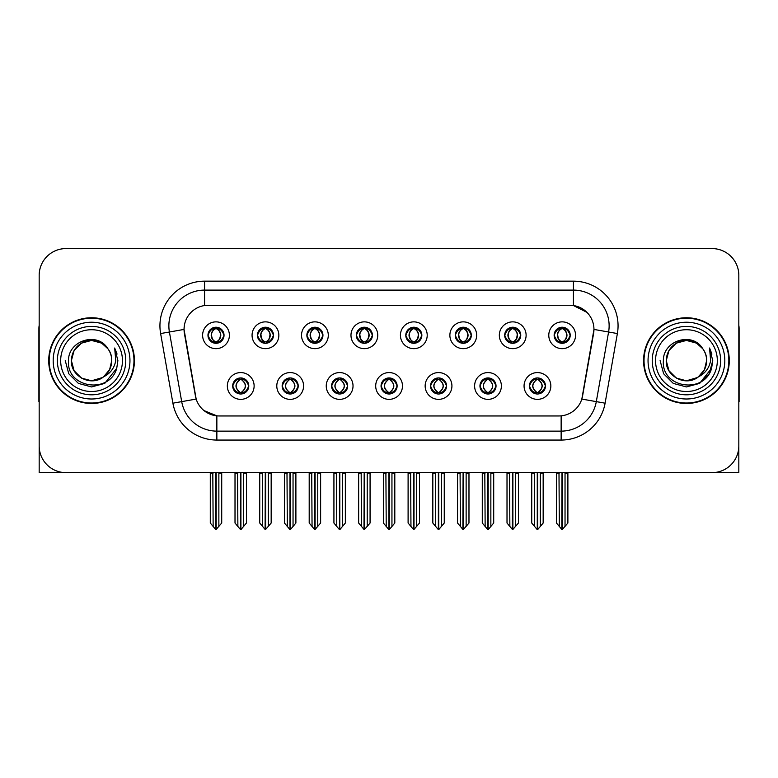 <?xml version="1.0" encoding="UTF-8"?>
<svg xmlns="http://www.w3.org/2000/svg" width="778" height="778" viewBox="0 0 778 778"><rect width="100%" height="100%" fill="white"/><g stroke="black" fill="none" stroke-linecap="round" stroke-linejoin="round"><path stroke-width="1.17" d="M207.969 335.26A8.033 8.033 0 0 0 216.002 343.293A8.033 8.033 0 0 0 224.035 335.26A8.033 8.033 0 0 0 216.002 327.227A8.033 8.033 0 0 0 207.969 335.26L208.047 335.26C209.71 339.753 211.791 341.912 214.3 341.746L213.756 342.972M202.611 335.26A13.391 13.391 0 0 0 216.002 348.651A13.391 13.391 0 0 0 229.393 335.26A13.391 13.391 0 0 0 216.002 321.868A13.391 13.391 0 0 0 202.611 335.26M331.603 385.966A8.033 8.033 0 0 0 339.636 393.999A8.033 8.033 0 0 0 347.669 385.966A8.033 8.033 0 0 0 339.636 377.933A8.033 8.033 0 0 0 331.603 385.966L331.681 385.966C333.198 390.293 335.289 392.452 337.934 392.452L338.887 392.452C333.577 388.125 333.577 383.797 338.887 379.469L337.934 379.469C335.337 379.421 333.247 381.58 331.681 385.966M326.245 385.966A13.391 13.391 0 0 0 339.636 399.357A13.391 13.391 0 0 0 353.027 385.966A13.391 13.391 0 0 0 339.636 372.574A13.391 13.391 0 0 0 326.245 385.966M282.151 385.966A8.033 8.033 0 0 0 290.184 393.999A8.033 8.033 0 0 0 298.217 385.966A8.033 8.033 0 0 0 290.184 377.933A8.033 8.033 0 0 0 282.151 385.966L282.219 385.966C283.746 390.293 285.837 392.452 288.482 392.452L289.435 392.452C284.126 388.125 284.126 383.797 289.435 379.469L288.482 379.469C285.876 379.421 283.795 381.58 282.219 385.966M276.793 385.966A13.391 13.391 0 0 0 290.184 399.357A13.391 13.391 0 0 0 303.576 385.966A13.391 13.391 0 0 0 290.184 372.574A13.391 13.391 0 0 0 276.793 385.966M479.958 385.966A8.033 8.033 0 0 0 488.001 393.999A8.033 8.033 0 0 0 496.033 385.966A8.033 8.033 0 0 0 488.001 377.933A8.033 8.033 0 0 0 479.958 385.966L480.036 385.966C481.563 390.293 483.644 392.452 486.299 392.452L487.252 392.452C481.932 388.125 481.932 383.797 487.252 379.469L486.299 379.469C483.692 379.421 481.601 381.58 480.036 385.966M474.609 385.966A13.391 13.391 0 0 0 488.001 399.357A13.391 13.391 0 0 0 501.382 385.966A13.391 13.391 0 0 0 488.001 372.574A13.391 13.391 0 0 0 474.609 385.966M405.785 335.26A8.033 8.033 0 0 0 413.818 343.293A8.033 8.033 0 0 0 421.851 335.26A8.033 8.033 0 0 0 413.818 327.227A8.033 8.033 0 0 0 405.785 335.26L405.853 335.26C407.516 339.753 409.607 341.912 412.116 341.746L411.572 342.972M400.427 335.26A13.391 13.391 0 0 0 413.818 348.651A13.391 13.391 0 0 0 427.21 335.26A13.391 13.391 0 0 0 413.818 321.868A13.391 13.391 0 0 0 400.427 335.26M504.689 335.26A8.033 8.033 0 0 0 512.721 343.293A8.033 8.033 0 0 0 520.754 335.26A8.033 8.033 0 0 0 512.721 327.227A8.033 8.033 0 0 0 504.689 335.26L504.766 335.26C506.429 339.753 508.511 341.912 511.02 341.746L510.475 342.972M499.33 335.26A13.391 13.391 0 0 0 512.721 348.651A13.391 13.391 0 0 0 526.113 335.26A13.391 13.391 0 0 0 512.721 321.868A13.391 13.391 0 0 0 499.33 335.26M232.7 385.966A8.033 8.033 0 0 0 240.733 393.999A8.033 8.033 0 0 0 248.766 385.966A8.033 8.033 0 0 0 240.733 377.933A8.033 8.033 0 0 0 232.7 385.966L232.768 385.966C234.295 390.293 236.376 392.452 239.031 392.452L239.984 392.452C234.664 388.125 234.664 383.797 239.984 379.469L239.031 379.469C236.424 379.421 234.343 381.58 232.768 385.966M227.341 385.966A13.391 13.391 0 0 0 240.733 399.357A13.391 13.391 0 0 0 254.124 385.966A13.391 13.391 0 0 0 240.733 372.574A13.391 13.391 0 0 0 227.341 385.966M356.324 335.26A8.033 8.033 0 0 0 364.367 343.293A8.033 8.033 0 0 0 372.399 335.26A8.033 8.033 0 0 0 364.367 327.227A8.033 8.033 0 0 0 356.324 335.26L356.402 335.26C358.065 339.753 360.156 341.912 362.665 341.746L362.12 342.972M350.975 335.26A13.391 13.391 0 0 0 364.367 348.651A13.391 13.391 0 0 0 377.748 335.26A13.391 13.391 0 0 0 364.367 321.868A13.391 13.391 0 0 0 350.975 335.26M257.421 335.26A8.033 8.033 0 0 0 265.454 343.293A8.033 8.033 0 0 0 273.486 335.26A8.033 8.033 0 0 0 265.454 327.227A8.033 8.033 0 0 0 257.421 335.26L257.499 335.26C259.162 339.753 261.243 341.912 263.752 341.746L263.207 342.972M252.062 335.26A13.391 13.391 0 0 0 265.454 348.651A13.391 13.391 0 0 0 278.845 335.26A13.391 13.391 0 0 0 265.454 321.868A13.391 13.391 0 0 0 252.062 335.26M306.872 335.26A8.033 8.033 0 0 0 314.905 343.293A8.033 8.033 0 0 0 322.948 335.26A8.033 8.033 0 0 0 314.905 327.227A8.033 8.033 0 0 0 306.872 335.26L306.95 335.26C308.613 339.753 310.704 341.912 313.213 341.746L312.659 342.972M301.524 335.26A13.391 13.391 0 0 0 314.905 348.651A13.391 13.391 0 0 0 328.297 335.26A13.391 13.391 0 0 0 314.905 321.868A13.391 13.391 0 0 0 301.524 335.26M430.506 385.966A8.033 8.033 0 0 0 438.539 393.999A8.033 8.033 0 0 0 446.572 385.966A8.033 8.033 0 0 0 438.539 377.933A8.033 8.033 0 0 0 430.506 385.966L430.584 385.966C432.101 390.293 434.192 392.452 436.847 392.452L437.8 392.452C432.48 388.125 432.48 383.797 437.8 379.469L436.847 379.469C434.241 379.421 432.15 381.58 430.584 385.966M425.148 385.966A13.391 13.391 0 0 0 438.539 399.357A13.391 13.391 0 0 0 451.93 385.966A13.391 13.391 0 0 0 438.539 372.574A13.391 13.391 0 0 0 425.148 385.966M381.055 385.966A8.033 8.033 0 0 0 389.088 393.999A8.033 8.033 0 0 0 397.12 385.966A8.033 8.033 0 0 0 389.088 377.933A8.033 8.033 0 0 0 381.055 385.966L381.132 385.966C382.65 390.293 384.74 392.452 387.395 392.452L388.339 392.452C383.029 388.125 383.029 383.797 388.339 379.469L387.395 379.469C384.789 379.421 382.698 381.58 381.132 385.966M375.696 385.966A13.391 13.391 0 0 0 389.088 399.357A13.391 13.391 0 0 0 402.479 385.966A13.391 13.391 0 0 0 389.088 372.574A13.391 13.391 0 0 0 375.696 385.966M554.14 335.26A8.033 8.033 0 0 0 562.173 343.293A8.033 8.033 0 0 0 570.206 335.26A8.033 8.033 0 0 0 562.173 327.227A8.033 8.033 0 0 0 554.14 335.26L554.218 335.26C555.881 339.753 557.962 341.912 560.471 341.746L559.927 342.972M548.782 335.26A13.391 13.391 0 0 0 562.173 348.651A13.391 13.391 0 0 0 575.564 335.26A13.391 13.391 0 0 0 562.173 321.868A13.391 13.391 0 0 0 548.782 335.26M455.237 335.26A8.033 8.033 0 0 0 463.27 343.293A8.033 8.033 0 0 0 471.303 335.26A8.033 8.033 0 0 0 463.27 327.227A8.033 8.033 0 0 0 455.237 335.26L455.315 335.26C456.978 339.753 459.059 341.912 461.568 341.746L461.023 342.972M449.879 335.26A13.391 13.391 0 0 0 463.27 348.651A13.391 13.391 0 0 0 476.661 335.26A13.391 13.391 0 0 0 463.27 321.868A13.391 13.391 0 0 0 449.879 335.26M529.419 385.966A8.033 8.033 0 0 0 537.452 393.999A8.033 8.033 0 0 0 545.485 385.966A8.033 8.033 0 0 0 537.452 377.933A8.033 8.033 0 0 0 529.419 385.966L529.487 385.966C531.014 390.293 533.095 392.452 535.75 392.452L536.703 392.452C531.384 388.125 531.384 383.797 536.703 379.469L535.75 379.469C533.144 379.421 531.063 381.58 529.487 385.966M524.061 385.966A13.391 13.391 0 0 0 537.452 399.357A13.391 13.391 0 0 0 550.843 385.966A13.391 13.391 0 0 0 537.452 372.574A13.391 13.391 0 0 0 524.061 385.966M184.046 329.366A24.099 24.099 0 0 0 184.415 333.558L195.434 396.041A24.099 24.099 0 0 0 219.163 415.958L558.837 415.958A24.099 24.099 0 0 0 582.566 396.041L593.585 333.558A24.099 24.099 0 0 0 569.856 305.268L208.144 305.268A24.099 24.099 0 0 0 184.046 329.366L184.308 325.797M39.172 275.363L39.172 472.645L738.828 472.645L738.828 275.363A26.783 26.783 0 0 0 712.055 248.581L65.945 248.581A26.783 26.783 0 0 0 39.172 275.363L39.172 445.862A26.783 26.783 0 0 0 65.945 472.645L712.055 472.645A26.783 26.783 0 0 0 738.828 445.862L738.828 275.363M48.722 360.613A42.848 42.848 0 0 0 91.571 403.461A42.848 42.848 0 0 0 134.419 360.613A42.848 42.848 0 0 0 91.571 317.764A42.848 42.848 0 0 0 48.722 360.613M643.581 360.613A42.848 42.848 0 0 0 686.429 403.461A42.848 42.848 0 0 0 729.278 360.613A42.848 42.848 0 0 0 686.429 317.764A42.848 42.848 0 0 0 643.581 360.613M204.575 281.169L573.425 281.169A44.628 44.628 0 0 1 617.382 333.548L605.099 403.179A44.628 44.628 0 0 1 561.142 440.056L216.858 440.056A44.628 44.628 0 0 1 172.901 403.179L160.618 333.548A44.628 44.628 0 0 1 204.575 281.169L204.575 290.097L573.425 290.097A35.71 35.71 0 0 1 608.591 332.002L596.308 401.623A35.71 35.71 0 0 1 561.142 431.129L216.858 431.129A35.71 35.71 0 0 1 181.692 401.623L169.41 332.002A35.71 35.71 0 0 1 204.575 290.097L204.575 305.53L569.856 305.268L573.425 305.53L586.894 312.328M558.837 415.958L219.163 415.958M216.858 440.056L216.858 415.851L203.992 410.58M617.382 333.548L593.954 329.425L581.827 399.075L605.099 403.179M172.901 403.179L196.173 399.075L184.046 329.425L169.41 332.002A35.71 35.71 0 0 1 168.875 325.797M582.566 396.041L582.421 396.799M195.579 396.799L195.434 396.041M712.055 248.581L65.945 248.581M538.833 393.882L538.191 392.452L539.144 392.452C541.751 392.511 543.841 390.342 545.407 385.956C543.88 381.628 541.789 379.469 539.144 379.469L539.689 378.254M538.833 378.05L538.191 379.469L539.144 379.469M536.966 392.452L536.295 393.911L536.976 392.452C531.325 388.125 531.325 383.797 536.976 379.469L536.295 378.011L536.976 379.469C531.51 383.797 531.51 388.125 536.966 392.452M536.703 379.469L536.071 378.05M538.191 379.469C543.511 383.797 543.511 388.125 538.191 392.452L537.929 392.452C543.384 388.125 543.384 383.797 537.929 379.469L538.6 378.011M538.191 392.452L538.6 393.911M534.262 472.645L534.593 526.443L537.083 529.419L537.812 529.419L543.161 523.04L543.161 473.092L540.302 473.092L540.302 526.443M537.627 472.645L537.627 529.419M537.267 529.419L537.267 472.645M531.734 472.645L531.734 523.04L534.593 526.443M534.593 473.092L531.734 473.092M558.993 472.645L559.324 526.443L561.813 529.419L561.998 472.645M562.358 472.645L562.358 529.419L567.891 523.04L567.891 473.092L565.032 473.092L565.363 472.645M556.465 472.645L556.465 523.04L559.324 526.443M559.324 473.092L556.465 473.092M565.032 526.443L565.032 473.092M560.792 343.176L561.424 341.746L560.471 341.746M560.792 327.344L561.424 328.773L560.471 328.773C557.884 328.724 555.803 330.893 554.218 335.26M570.206 335.26L570.138 335.26C568.592 330.942 566.501 328.783 563.875 328.773L562.922 328.773C565.48 330.135 566.822 332.303 566.977 335.26C566.822 338.226 565.48 340.385 562.922 341.746L563.875 341.746L564.42 342.972M570.138 335.26C568.524 339.665 566.442 341.834 563.875 341.746M561.424 341.746L561.687 341.746C559.071 340.385 557.69 338.226 557.534 335.26C557.69 332.303 559.071 330.135 561.687 328.773L561.026 327.314L561.697 328.773C559.79 329.541 558.448 331.302 557.651 334.054C557.875 338.391 559.217 340.959 561.697 341.746L561.026 343.215L561.424 341.746C558.876 340.385 557.525 338.226 557.379 335.26C557.525 332.303 558.876 330.135 561.424 328.773M562.659 328.773L562.659 328.773C564.556 329.541 565.907 331.302 566.705 334.054C566.481 338.391 565.129 340.959 562.65 341.746L563.321 343.215L562.659 341.746C565.275 340.385 566.666 338.226 566.822 335.26C566.666 332.303 565.275 330.135 562.659 328.773L563.33 327.314L562.65 328.773M39.172 417.747L39.172 408.82M39.172 325.399A17.855 17.855 0 0 0 38.9 328.481L38.9 401.672A17.855 17.855 0 0 1 39.172 401.652M489.381 393.882L488.74 392.452L489.693 392.452C492.299 392.511 494.39 390.342 495.956 385.956C494.429 381.628 492.338 379.469 489.693 379.469L490.237 378.254M489.381 378.05L488.74 379.469L489.693 379.469M487.514 392.452L486.843 393.911L487.524 392.452C481.874 388.125 481.874 383.797 487.524 379.469L486.843 378.011L487.524 379.469C482.059 383.797 482.059 388.125 487.514 392.452M487.252 379.469L486.61 378.05M488.74 379.469C494.059 383.797 494.059 388.125 488.74 392.452L488.477 392.452C493.933 388.125 493.933 383.797 488.477 379.469L489.148 378.011M488.74 392.452L489.148 393.911M484.811 472.645L485.141 526.443L487.631 529.419L488.36 529.419L493.709 523.04L493.709 473.092L490.85 473.092L490.85 526.443M488.176 472.645L488.176 529.419M487.816 529.419L487.816 472.645M482.282 472.645L482.282 523.04L485.141 526.443M485.141 473.092L482.282 473.092M439.92 393.882L439.288 392.452L440.241 392.452C442.847 392.511 444.928 390.342 446.504 385.956C444.967 381.628 442.886 379.469 440.241 379.469L440.786 378.254M439.92 378.05L439.288 379.469L440.241 379.469M438.063 392.452L437.392 393.911L438.063 392.452C432.422 388.125 432.422 383.797 438.063 379.469L437.392 378.011L438.063 379.469C432.607 383.797 432.607 388.125 438.063 392.452M437.8 379.469L437.158 378.05M439.288 379.469C444.608 383.797 444.608 388.125 439.288 392.452L439.025 392.452C444.481 388.125 444.481 383.797 439.025 379.469L439.696 378.011M439.288 392.452L439.696 393.911M435.359 472.645L435.69 526.443L438.179 529.419L438.909 529.419L444.257 523.04L444.257 473.092L441.398 473.092L441.398 526.443M438.724 472.645L438.724 529.419M438.364 529.419L438.364 472.645M432.831 472.645L432.831 523.04L435.69 526.443M435.69 473.092L432.831 473.092M390.468 393.882L389.836 392.452L390.789 392.452C393.396 392.511 395.477 390.342 397.052 385.956C395.516 381.628 393.435 379.469 390.789 379.469L391.334 378.254M390.468 378.05L389.836 379.469L390.789 379.469M388.611 392.452L387.94 393.911L388.611 392.452C382.961 388.125 382.961 383.797 388.611 379.469L387.94 378.011L388.611 379.469C383.155 383.797 383.155 388.125 388.611 392.452M388.339 379.469L387.707 378.05M389.836 379.469C395.156 383.797 395.156 388.125 389.836 392.452L389.574 392.452C395.029 388.125 395.029 383.797 389.574 379.469L390.245 378.011M389.836 392.452L390.245 393.911M385.898 472.645L386.228 526.443L388.728 529.419L389.457 529.419L394.806 523.04L394.806 473.092L391.947 473.092L391.947 526.443M389.272 472.645L389.272 529.419M388.912 529.419L388.912 472.645M383.379 472.645L383.379 523.04L386.228 526.443M386.228 473.092L383.379 473.092M509.532 472.645L509.862 526.443L512.352 529.419L512.546 472.645M512.896 472.645L512.896 529.419L518.44 523.04L518.44 473.092L515.581 473.092L515.911 472.645M507.013 472.645L507.013 523.04L509.862 526.443M509.862 473.092L507.013 473.092M515.581 526.443L515.581 473.092M511.34 343.176L511.973 341.746L511.02 341.746M511.34 327.344L511.973 328.773L511.02 328.773C508.433 328.724 506.352 330.893 504.766 335.26M520.754 335.26L520.686 335.26C519.13 330.942 517.049 328.783 514.423 328.773L513.47 328.773C516.018 330.135 517.37 332.303 517.526 335.26C517.37 338.226 516.018 340.385 513.47 341.746L514.423 341.746L514.968 342.972M520.686 335.26C519.072 339.665 516.991 341.834 514.423 341.746M511.973 341.746L512.235 341.746C509.619 340.385 508.238 338.226 508.083 335.26C508.238 332.303 509.619 330.135 512.235 328.773L511.564 327.314L512.245 328.773C510.339 329.541 508.987 331.302 508.199 334.054C508.423 338.391 509.765 340.959 512.245 341.746L511.574 343.215L511.973 341.746C509.425 340.385 508.073 338.226 507.917 335.26C508.073 332.303 509.425 330.135 511.973 328.773M513.208 328.773L513.208 328.773C515.104 329.541 516.456 331.302 517.244 334.054C517.03 338.391 515.678 340.959 513.198 341.746L513.869 343.215L513.208 341.746C515.824 340.385 517.214 338.226 517.36 335.26C517.214 332.303 515.824 330.135 513.208 328.773L513.879 327.314L513.198 328.773M460.08 472.645L460.411 526.443L462.9 529.419L463.095 472.645M463.445 472.645L463.445 529.419L468.978 523.04L468.978 473.092L466.129 473.092L466.46 472.645M457.552 472.645L457.552 523.04L460.411 526.443M460.411 473.092L457.552 473.092M466.129 526.443L466.129 473.092M461.889 343.176L462.521 341.746L461.568 341.746M461.889 327.344L462.521 328.773L461.568 328.773C458.981 328.724 456.9 330.893 455.315 335.26M471.303 335.26L471.225 335.26C469.679 330.942 467.597 328.783 464.972 328.773L464.019 328.773C466.567 330.135 467.918 332.303 468.074 335.26C467.918 338.226 466.567 340.385 464.019 341.746L464.972 341.746L465.516 342.972M471.225 335.26C469.62 339.665 467.529 341.834 464.972 341.746M462.521 341.746L462.784 341.746C460.168 340.385 458.777 338.226 458.631 335.26C458.777 332.303 460.168 330.135 462.784 328.773L462.113 327.314L462.793 328.773C460.887 329.541 459.535 331.302 458.748 334.054C458.962 338.391 460.313 340.959 462.793 341.746L462.122 343.215L462.521 341.746C459.973 340.385 458.621 338.226 458.466 335.26C458.621 332.303 459.973 330.135 462.521 328.773M463.756 328.773L463.756 328.773C465.652 329.541 467.004 331.302 467.792 334.054C467.568 338.391 466.226 340.959 463.746 341.746L464.417 343.215L463.756 341.746C466.372 340.385 467.753 338.226 467.909 335.26C467.753 332.303 466.372 330.135 463.756 328.773L464.427 327.314L463.746 328.773M410.628 472.645L410.959 526.443L413.449 529.419L413.633 472.645M413.993 472.645L413.993 529.419L419.527 523.04L419.527 473.092L416.668 473.092L416.998 472.645M408.1 472.645L408.1 523.04L410.959 526.443M410.959 473.092L408.1 473.092M416.668 526.443L416.668 473.092M412.428 343.176L413.069 341.746L412.116 341.746M412.428 327.344L413.069 328.773L412.116 328.773C409.529 328.724 407.439 330.893 405.853 335.26M421.851 335.26L421.773 335.26C420.227 330.942 418.146 328.783 415.52 328.773L414.567 328.773C417.115 330.135 418.467 332.303 418.613 335.26C418.467 338.226 417.115 340.385 414.567 341.746L415.52 341.746L416.065 342.972M421.773 335.26C420.169 339.665 418.078 341.834 415.52 341.746M413.069 341.746L413.332 341.746C410.716 340.385 409.325 338.226 409.17 335.26C409.325 332.303 410.716 330.135 413.332 328.773L412.661 327.314L413.342 328.773C411.436 329.541 410.084 331.302 409.286 334.054C409.51 338.391 410.862 340.959 413.342 341.746L412.671 343.215L413.069 341.746C410.512 340.385 409.17 338.226 409.014 335.26C409.17 332.303 410.512 330.135 413.069 328.773M414.304 328.773L414.304 328.773C416.201 329.541 417.543 331.302 418.34 334.054C418.117 338.391 416.775 340.959 414.295 341.746L414.966 343.215L414.304 341.746C416.92 340.385 418.301 338.226 418.457 335.26C418.301 332.303 416.92 330.135 414.304 328.773L414.966 327.314L414.295 328.773M361.177 472.645L361.507 526.443L363.997 529.419L364.182 472.645M364.542 472.645L364.542 529.419L370.075 523.04L370.075 473.092L367.216 473.092L367.547 472.645M358.648 472.645L358.648 523.04L361.507 526.443M361.507 473.092L358.648 473.092M367.216 526.443L367.216 473.092M362.976 343.176L363.618 341.746L362.665 341.746M362.976 327.344L363.618 328.773L362.665 328.773C360.078 328.724 357.987 330.893 356.402 335.26M372.399 335.26L372.322 335.26C370.775 330.942 368.684 328.783 366.059 328.773L365.115 328.773C367.663 330.135 369.015 332.303 369.161 335.26C369.015 338.226 367.663 340.385 365.115 341.746L366.059 341.746L366.613 342.972M372.322 335.26C370.717 339.665 368.626 341.834 366.059 341.746M363.618 341.746L363.88 341.746C361.264 340.385 359.874 338.226 359.718 335.26C359.874 332.303 361.264 330.135 363.88 328.773C361.984 329.541 360.632 331.302 359.835 334.054C360.058 338.391 361.41 340.959 363.88 341.746L363.618 341.746C361.06 340.385 359.708 338.226 359.562 335.26C359.708 332.303 361.06 330.135 363.618 328.773L363.618 328.773M364.853 328.773L364.853 328.773C366.749 329.541 368.091 331.302 368.889 334.054C368.665 338.391 367.313 340.959 364.843 341.746L365.514 343.215L364.853 341.746C367.469 340.385 368.85 338.226 369.005 335.26C368.85 332.303 367.469 330.135 364.853 328.773L365.514 327.314L364.843 328.773M738.828 408.82L738.828 417.747M738.828 325.399A17.855 17.855 0 0 1 739.1 328.481L739.1 401.672A17.855 17.855 0 0 0 738.828 401.652M122.457 360.613A30.887 30.887 0 0 1 91.571 391.509A30.887 30.887 0 0 1 60.674 360.613A30.887 30.887 0 0 1 91.571 329.726A30.887 30.887 0 0 1 122.457 360.613M102.579 377.524L91.571 380.792L81.476 378.089L74.095 370.707L71.391 360.613C71.664 353.008 75.019 347.183 81.476 343.137C94.05 335.085 112.431 345.695 111.75 360.613C111.478 368.227 108.113 374.053 101.655 378.089C89.081 386.141 70.701 375.531 71.391 360.613C71.664 353.008 75.019 347.183 81.476 343.137C94.05 335.085 112.431 345.695 111.75 360.613L109.62 369.638L103.581 376.824A20.179 20.179 0 0 0 107.918 348.787C97.542 331.117 68.075 340.638 68.513 360.613C66.179 388.29 109.62 394.504 116.729 368.305L117.886 360.613L114.677 348.029L115.757 360.613C114.385 368.033 110.32 373.44 103.591 376.824L101.655 378.089L91.571 380.792L81.476 378.089L74.095 370.707L71.391 360.613L74.095 350.528L81.476 343.137M49.17 360.613A42.401 42.401 0 0 1 91.571 318.212A42.401 42.401 0 0 1 133.972 360.613A42.401 42.401 0 0 1 91.571 403.014A42.401 42.401 0 0 1 49.17 360.613M111.75 360.613C111.478 368.227 108.113 374.053 101.655 378.089C89.081 386.141 70.701 375.531 71.391 360.613L74.095 350.528L81.476 343.137L91.571 340.433L101.655 343.137L107.918 348.787M103.591 376.824C91.454 386.899 70.535 376.601 71.391 360.613C72.16 350.168 77.537 343.584 87.515 340.842M114.677 348.029L117.06 354.068M116.749 368.266L104.729 383.408L91.571 386.929L78.413 383.408L68.775 373.771L65.255 360.613M717.326 360.613A30.887 30.887 0 0 1 686.429 391.509A30.887 30.887 0 0 1 655.543 360.613A30.887 30.887 0 0 1 686.429 329.726A30.887 30.887 0 0 1 717.326 360.613M697.448 377.524L686.429 380.792L676.345 378.089L668.954 370.707L666.25 360.613C666.522 353.008 669.887 347.183 676.345 343.137C688.919 335.085 707.299 345.695 706.609 360.613C706.336 368.227 702.981 374.053 696.524 378.089C683.95 386.141 665.569 375.531 666.25 360.613C665.404 376.601 686.313 386.899 698.459 376.824A20.179 20.179 0 0 0 702.787 348.787C692.41 331.117 662.944 340.638 663.381 360.613C661.047 388.29 704.489 394.504 711.598 368.305L712.745 360.613L709.546 348.029L710.625 360.613C709.244 368.033 705.189 373.44 698.459 376.824L696.524 378.089L686.429 380.792L676.345 378.089L668.954 370.707L666.25 360.613L668.954 350.528L676.345 343.137M644.028 360.613A42.401 42.401 0 0 1 686.429 318.212A42.401 42.401 0 0 1 728.83 360.613A42.401 42.401 0 0 1 686.429 403.014A42.401 42.401 0 0 1 644.028 360.613M706.609 360.613C706.336 368.227 702.981 374.053 696.524 378.089C683.95 386.141 665.569 375.531 666.25 360.613C666.522 353.008 669.887 347.183 676.345 343.137C688.919 335.085 707.299 345.695 706.609 360.613L704.44 369.735L698.274 376.951M682.384 340.842C672.406 343.584 667.028 350.168 666.25 360.613L668.954 350.528L676.345 343.137L686.429 340.433L696.524 343.137L702.787 348.787M709.546 348.029L711.919 354.068L709.594 348.116M711.598 368.305L699.587 383.408L686.429 386.929L673.271 383.408L663.644 373.771L660.114 360.613L663.644 373.771L673.271 383.408L686.429 386.929L699.587 383.408L709.225 373.771L712.745 360.613M341.017 393.882L340.385 392.452L341.338 392.452C343.944 392.511 346.025 390.342 347.601 385.956C346.064 381.628 343.973 379.469 341.338 379.469L341.882 378.254M341.017 378.05L340.385 379.469L341.338 379.469M339.15 392.452L338.488 393.911L339.159 392.452C333.509 388.125 333.509 383.797 339.159 379.469L338.488 378.011L339.159 379.469C333.704 383.797 333.704 388.125 339.15 392.452M338.887 379.469L338.255 378.05M340.385 379.469L340.783 378.011L340.385 379.469C345.695 383.797 345.695 388.125 340.385 392.452L340.783 393.911L340.112 392.452C345.568 388.125 345.568 383.797 340.122 379.469C345.763 383.797 345.763 388.125 340.112 392.452L340.385 392.452M336.446 472.645L336.777 526.443L339.266 529.419L340.005 529.419L345.344 523.04L345.344 473.092L342.495 473.092L342.495 526.443M339.811 472.645L339.811 529.419M339.461 529.419L339.461 472.645M333.927 472.645L333.927 523.04L336.777 526.443M336.777 473.092L333.927 473.092M291.565 393.882L290.933 392.452L291.876 392.452C294.483 392.511 296.574 390.342 298.139 385.956C296.613 381.628 294.522 379.469 291.876 379.469L292.431 378.254M291.565 378.05L290.933 379.469L291.876 379.469M289.698 392.452L289.027 393.911L289.708 392.452C284.058 388.125 284.058 383.797 289.708 379.469L289.027 378.011L289.708 379.469C284.242 383.797 284.242 388.125 289.698 392.452M289.435 379.469L288.803 378.05M290.933 379.469L291.332 378.011L290.933 379.469C296.243 383.797 296.243 388.125 290.933 392.452L291.332 393.911L290.661 392.452C296.117 388.125 296.117 383.797 290.671 379.469C296.311 383.797 296.311 388.125 290.661 392.452L290.933 392.452M286.994 472.645L287.325 526.443L289.815 529.419L290.544 529.419L295.893 523.04L295.893 473.092L293.043 473.092L293.043 526.443M290.359 472.645L290.359 529.419M290 529.419L290 472.645M284.466 472.645L284.466 523.04L287.325 526.443M287.325 473.092L284.466 473.092M242.114 393.882L241.472 392.452L242.425 392.452C245.031 392.511 247.122 390.342 248.688 385.956C247.161 381.628 245.07 379.469 242.425 379.469L242.969 378.254M242.114 378.05L241.472 379.469L242.425 379.469M240.246 392.452L239.575 393.911L240.256 392.452C234.606 388.125 234.606 383.797 240.256 379.469L239.575 378.011L240.256 379.469C234.791 383.797 234.791 388.125 240.246 392.452M239.984 379.469L239.352 378.05M241.472 379.469L241.88 378.011L241.472 379.469C246.791 383.797 246.791 388.125 241.472 392.452L241.88 393.911L241.209 392.452C246.665 388.125 246.665 383.797 241.209 379.469C246.859 383.797 246.859 388.125 241.209 392.452L241.472 392.452M237.543 472.645L237.874 526.443L240.363 529.419L241.092 529.419L246.441 523.04L246.441 473.092L243.582 473.092L243.582 526.443M240.908 472.645L240.908 529.419M240.548 529.419L240.548 472.645M235.014 472.645L235.014 523.04L237.874 526.443M237.874 473.092L235.014 473.092M311.725 472.645L312.056 526.443L314.545 529.419L314.73 472.645M315.09 472.645L315.09 529.419L320.624 523.04L320.624 473.092L317.764 473.092L318.095 472.645M309.197 472.645L309.197 523.04L312.056 526.443M312.056 473.092L309.197 473.092M317.764 526.443L317.764 473.092M313.524 343.176L314.156 341.746L313.213 341.746M313.524 327.344L314.156 328.773L313.213 328.773C310.626 328.724 308.535 330.893 306.95 335.26M322.948 335.26L322.87 335.26C321.324 330.942 319.233 328.783 316.607 328.773L315.664 328.773C318.212 330.135 319.564 332.303 319.709 335.26C319.564 338.226 318.212 340.385 315.664 341.746L316.607 341.746L317.152 342.972M322.87 335.26C321.256 339.665 319.175 341.834 316.607 341.746M314.156 341.746L314.429 341.746C311.803 340.385 310.422 338.226 310.266 335.26C310.422 332.303 311.803 330.135 314.429 328.773C312.523 329.541 311.181 331.302 310.383 334.054C310.607 338.391 311.959 340.959 314.429 341.746L314.156 341.746C311.608 340.385 310.257 338.226 310.111 335.26C310.257 332.303 311.608 330.135 314.156 328.773L314.156 328.773M315.391 328.773L315.391 328.773C317.288 329.541 318.64 331.302 319.437 334.054C319.213 338.391 317.862 340.959 315.391 341.746L316.053 343.215L315.391 341.746C318.007 340.385 319.398 338.226 319.554 335.26C319.398 332.303 318.007 330.135 315.391 328.773L316.062 327.314L315.391 328.773M262.274 472.645L262.604 526.443L265.094 529.419L265.279 472.645M265.638 472.645L265.638 529.419L271.172 523.04L271.172 473.092L268.313 473.092L268.643 472.645M259.745 472.645L259.745 523.04L262.604 526.443M262.604 473.092L259.745 473.092M268.313 526.443L268.313 473.092M264.073 343.176L264.705 341.746L263.752 341.746M264.073 327.344L264.705 328.773L263.752 328.773C261.165 328.724 259.084 330.893 257.499 335.26M273.486 335.26L273.418 335.26C271.872 330.942 269.781 328.783 267.155 328.773L266.202 328.773C268.76 330.135 270.102 332.303 270.258 335.26C270.102 338.226 268.76 340.385 266.202 341.746L267.155 341.746L267.7 342.972M273.418 335.26C271.804 339.665 269.723 341.834 267.155 341.746M264.705 341.746L264.967 341.746C262.351 340.385 260.97 338.226 260.815 335.26C260.97 332.303 262.351 330.135 264.967 328.773C263.071 329.541 261.729 331.302 260.931 334.054C261.155 338.391 262.507 340.959 264.977 341.746L264.705 341.746C262.157 340.385 260.805 338.226 260.659 335.26C260.805 332.303 262.157 330.135 264.705 328.773L264.705 328.773M265.94 328.773L265.94 328.773C267.836 329.541 269.188 331.302 269.985 334.054C269.762 338.391 268.41 340.959 265.93 341.746L266.601 343.215L265.94 341.746C268.556 340.385 269.947 338.226 270.102 335.26C269.947 332.303 268.556 330.135 265.94 328.773L266.611 327.314L265.93 328.773M212.812 472.645L213.143 526.443L215.632 529.419L215.827 472.645M216.177 472.645L216.177 529.419L221.72 523.04L221.72 473.092L218.861 473.092L219.192 472.645M210.293 472.645L210.293 523.04L213.143 526.443M213.143 473.092L210.293 473.092M218.861 526.443L218.861 473.092M214.621 343.176L215.253 341.746L214.3 341.746M214.621 327.344L215.253 328.773L214.3 328.773C211.713 328.724 209.632 330.893 208.047 335.26M224.035 335.26L223.967 335.26C222.411 330.942 220.33 328.783 217.704 328.773L216.751 328.773C219.299 330.135 220.651 332.303 220.806 335.26C220.651 338.226 219.299 340.385 216.751 341.746L217.704 341.746L218.248 342.972M223.967 335.26C222.352 339.665 220.271 341.834 217.704 341.746M215.253 341.746L215.516 341.746C212.9 340.385 211.519 338.226 211.363 335.26C211.519 332.303 212.9 330.135 215.516 328.773C213.619 329.541 212.268 331.302 211.48 334.054C211.704 338.391 213.046 340.959 215.525 341.746L215.253 341.746C212.705 340.385 211.353 338.226 211.208 335.26C211.353 332.303 212.705 330.135 215.253 328.773L215.253 328.773M216.488 328.773L216.488 328.773C218.385 329.541 219.736 331.302 220.534 334.054C220.31 338.391 218.958 340.959 216.478 341.746L217.15 343.215L216.488 341.746C219.104 340.385 220.495 338.226 220.641 335.26C220.495 332.303 219.104 330.135 216.488 328.773L217.159 327.314L216.478 328.773M573.425 281.169L573.425 305.53M561.142 415.851L561.142 440.056M160.618 333.548L169.41 332.002M535.75 392.452L535.206 393.678M536.071 393.882L536.703 392.452M535.75 379.469L535.206 378.254M539.144 392.452L539.689 393.678M560.471 328.773L559.927 327.548M563.875 328.773L564.42 327.548M563.564 327.344L562.922 328.773M563.564 343.176L562.922 341.746M486.299 392.452L485.754 393.678M486.61 393.882L487.252 392.452M486.299 379.469L485.754 378.254M489.693 392.452L490.237 393.678M436.847 392.452L436.302 393.678M437.158 393.882L437.8 392.452M436.847 379.469L436.302 378.254M440.241 392.452L440.786 393.678M387.395 392.452L386.841 393.678M387.707 393.882L388.339 392.452M387.395 379.469L386.841 378.254M390.789 392.452L391.334 393.678M511.02 328.773L510.475 327.548M514.423 328.773L514.968 327.548M514.102 327.344L513.47 328.773M514.102 343.176L513.47 341.746M461.568 328.773L461.023 327.548M464.972 328.773L465.516 327.548M464.651 327.344L464.019 328.773M464.651 343.176L464.019 341.746M412.116 328.773L411.572 327.548M415.52 328.773L416.065 327.548M415.199 327.344L414.567 328.773M415.199 343.176L414.567 341.746M362.665 328.773L362.12 327.548M366.059 328.773L366.613 327.548M365.748 327.344L365.115 328.773M365.748 343.176L365.115 341.746M363.209 343.215L363.88 341.746L363.219 343.215M363.209 327.314L363.88 328.773L363.219 327.314M125.773 360.613A34.203 34.203 0 0 1 91.571 394.816A34.203 34.203 0 0 1 57.368 360.613A34.203 34.203 0 0 1 91.571 326.41A34.203 34.203 0 0 1 125.773 360.613M53.186 360.613A38.385 38.385 0 0 1 91.571 322.228A38.385 38.385 0 0 1 129.955 360.613A38.385 38.385 0 0 1 91.571 398.997A38.385 38.385 0 0 1 53.186 360.613M720.632 360.613A34.203 34.203 0 0 1 686.429 394.816A34.203 34.203 0 0 1 652.227 360.613A34.203 34.203 0 0 1 686.429 326.41A34.203 34.203 0 0 1 720.632 360.613M648.045 360.613A38.385 38.385 0 0 1 686.429 322.228A38.385 38.385 0 0 1 724.814 360.613A38.385 38.385 0 0 1 686.429 398.997A38.385 38.385 0 0 1 648.045 360.613M337.934 392.452L337.389 393.678M338.255 393.882L338.887 392.452M337.934 379.469L337.389 378.254M341.338 392.452L341.882 393.678M288.482 392.452L287.938 393.678M288.803 393.882L289.435 392.452M288.482 379.469L287.938 378.254M291.876 392.452L292.431 393.678M239.031 392.452L238.486 393.678M239.352 393.882L239.984 392.452M239.031 379.469L238.486 378.254M242.425 392.452L242.969 393.678M313.213 328.773L312.659 327.548M316.607 328.773L317.152 327.548M316.296 327.344L315.664 328.773M316.296 343.176L315.664 341.746M313.758 343.215L314.429 341.746L313.758 343.215M313.758 327.314L314.429 328.773L313.758 327.314M263.752 328.773L263.207 327.548M267.155 328.773L267.7 327.548M266.844 327.344L266.202 328.773M266.844 343.176L266.202 341.746M264.306 343.215L264.967 341.746L264.306 343.215M264.306 327.314L264.967 328.773L264.306 327.314M214.3 328.773L213.756 327.548M217.704 328.773L218.248 327.548M217.383 327.344L216.751 328.773M217.383 343.176L216.751 341.746M214.845 343.215L215.516 341.746L214.854 343.215M214.845 327.314L215.516 328.773L214.854 327.314M538.59 378.011L537.929 379.469C543.569 383.797 543.569 388.125 537.929 392.452L538.59 393.921M489.138 378.011L488.467 379.469C494.118 383.797 494.118 388.125 488.467 392.452L489.138 393.921M439.687 378.011L439.016 379.469C444.666 383.797 444.666 388.125 439.016 392.452L439.687 393.921M390.235 378.011L389.564 379.469C395.214 383.797 395.214 388.125 389.564 392.452L390.235 393.921"/></g></svg>
